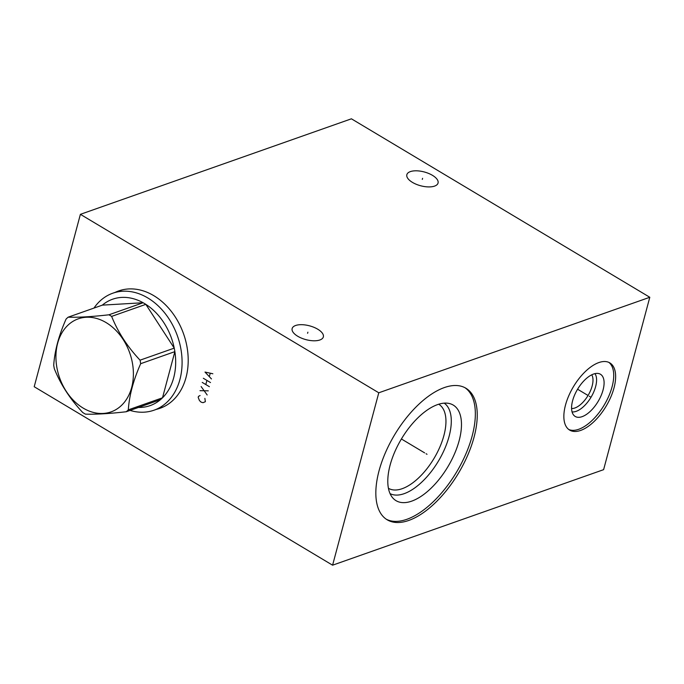 <?xml version="1.0" encoding="UTF-8"?>
<svg xmlns="http://www.w3.org/2000/svg" width="684" height="684" viewBox="0 0 684 684"><rect width="100%" height="100%" fill="white"/><g stroke="black" fill="none" stroke-linecap="round" stroke-linejoin="round"><path stroke-width="1.03" d="M80.396 214.331L34.2 386.725L332.586 565.189L603.604 469.669L649.8 297.275L351.414 118.811L80.396 214.331L378.782 392.787L649.8 297.275M332.586 565.189L378.782 392.787M115.203 292.359A62.218 46.931 70.6 0 1 118.674 290.922A62.218 46.931 70.6 0 1 153.806 295.676A62.218 46.931 70.6 0 1 188.091 356.202A62.218 46.931 70.6 0 1 160.039 408.288A62.218 46.931 70.6 0 1 156.431 409.348M408.741 520.456A76.659 37.261 -59.1 0 1 387.195 519.806A76.659 37.261 -59.1 0 1 385.383 452.774A76.659 37.261 -59.1 0 1 444.344 387.572A76.659 37.261 -59.1 0 1 465.889 388.221A76.659 37.261 -59.1 0 1 467.702 455.253A76.659 37.261 -59.1 0 1 408.741 520.456M580.656 430.424A39.15 19.024 -59.1 0 1 569.652 430.091A39.15 19.024 -59.1 0 1 568.729 395.865A39.15 19.024 -59.1 0 1 598.833 362.571A39.15 19.024 -59.1 0 1 609.837 362.896A39.15 19.024 -59.1 0 1 610.769 397.13A39.15 19.024 -59.1 0 1 580.656 430.424M412.443 182.389A16.151 7.131 -165 0 1 406.852 174.685A16.151 7.131 -165 0 1 416.599 170.812A16.151 7.131 -165 0 1 432.45 175.335A16.151 7.131 -165 0 1 438.051 183.047A16.151 7.131 -165 0 1 428.295 186.912A16.151 7.131 -165 0 1 412.443 182.389M297.737 336.263A16.151 7.131 -165 0 1 292.145 328.559A16.151 7.131 -165 0 1 301.892 324.686A16.151 7.131 -165 0 1 317.744 329.209A16.151 7.131 -165 0 1 323.344 336.921A16.151 7.131 -165 0 1 313.588 340.786A16.151 7.131 -165 0 1 297.737 336.263M464.923 387.683A76.659 37.261 120.9 0 1 465.351 455.134A76.659 37.261 120.9 0 1 406.826 519.318A76.659 37.261 -59.1 0 1 386.255 519.207M411.7 501.141A55.695 27.069 -59.1 0 1 392.898 498.072A55.695 27.069 -59.1 0 1 396.421 448.259A55.695 27.069 -59.1 0 1 437.572 404.603A55.695 27.069 120.9 0 1 449.439 403.534A55.695 27.069 120.9 0 1 456.066 450.055A55.695 27.069 120.9 0 1 411.7 501.141M444.207 403.141A52.754 25.641 120.9 0 1 444.378 449.602A52.754 25.641 120.9 0 1 404.15 493.668A52.754 25.641 -59.1 0 1 390.085 493.643M388.426 488.282A48.974 23.803 -59.1 0 0 402.192 488.692A48.974 23.803 120.9 0 0 439.855 447.045A48.974 23.803 120.9 0 0 438.701 404.227M159.492 408.271A62.218 46.931 -109.4 0 0 161.552 407.715M118.255 291.281A62.218 46.931 70.6 0 1 120.213 290.418M591.745 374.806A20.246 9.841 120.9 0 1 589.428 392.984A20.246 9.841 120.9 0 1 574.902 407.98A20.246 9.841 -59.1 0 1 571.585 408.519M572.063 411.888A22.794 11.081 -59.1 0 0 576.219 411.323A22.794 11.081 120.9 0 0 592.754 394.087A22.794 11.081 120.9 0 0 594.943 373.635M582.127 416.659A24.59 11.953 -59.1 0 1 574.09 415.581A24.59 11.953 -59.1 0 1 575.218 393.659A24.59 11.953 -59.1 0 1 593.55 374.045A24.59 11.953 120.9 0 1 599.158 373.678A24.59 11.953 120.9 0 1 601.578 394.446A24.59 11.953 120.9 0 1 582.127 416.659M568.729 429.466A39.15 19.024 -59.1 0 0 578.741 429.278A39.15 19.024 120.9 0 0 608.401 397.011A39.15 19.024 120.9 0 0 608.854 362.383M130.037 410.409A62.022 46.777 -109.4 0 0 154.011 410.203L163.023 407.023A62.022 46.777 -109.4 0 0 163.544 406.835M122.316 289.854A62.022 46.777 -109.4 0 0 121.795 290.033L112.775 293.214A62.022 46.777 70.6 0 1 147.795 297.95A62.022 46.777 -109.4 0 1 181.978 358.288A62.022 46.777 -109.4 0 1 154.011 410.203M93.973 308.082A62.022 46.777 70.6 0 1 112.775 293.214M108.936 314.794L143.127 302.738L102.344 305.132A56.413 42.545 -109.4 0 1 143.127 302.738A56.413 42.545 70.6 0 1 144.486 303.525A56.413 42.545 -109.4 0 1 145.829 304.354L111.637 316.401A56.413 42.545 -109.4 0 0 110.295 315.572A56.413 42.545 -109.4 0 0 108.936 314.794C92.169 316.709 78.575 317.504 68.152 317.179A56.413 42.545 -109.4 0 0 66.074 319.077C58.781 335.579 54.66 350.969 53.711 365.239A56.413 42.545 -109.4 0 0 54.335 368.753C60.628 384.459 70.101 399.054 82.747 412.529A56.413 42.545 -109.4 0 0 84.089 413.358A56.413 42.545 -109.4 0 0 85.449 414.136C95.871 414.461 109.466 413.666 126.232 411.751A56.413 42.545 -109.4 0 0 128.31 409.853C129.259 395.583 133.38 380.193 140.673 363.691A56.413 42.545 -109.4 0 0 140.049 360.177C127.404 346.711 117.93 332.116 111.637 316.401M102.344 305.132L68.152 317.179M83.2 408.109A49.334 37.21 -109.4 0 0 131.661 387.486A49.334 37.21 -109.4 0 0 106.114 322.6A49.334 37.21 -109.4 0 0 57.661 343.231A49.334 37.21 -109.4 0 0 83.2 408.109M135.603 407.279A56.413 42.545 -109.4 0 0 160.424 399.695L126.232 411.751M160.424 399.695A56.413 42.545 -109.4 0 0 162.501 397.806A56.413 42.545 -109.4 0 0 174.873 351.636A56.413 42.545 -109.4 0 0 174.24 348.13A56.413 42.545 -109.4 0 0 145.829 304.354L174.24 348.13L140.049 360.177M140.673 363.691L174.873 351.636L162.501 397.806L128.31 409.853M422.302 179.405L422.592 178.319M307.595 333.279L307.886 332.193M200.096 395.532L198.488 396.369L198.206 397.404L199.446 400.55L201.096 402.132L203.028 402.688L205.371 401.688L204.867 398.387M200.01 390.684L208.278 390.829M207.175 394.967L201.122 386.546M202.225 382.407L209.389 386.691M203.336 378.269L210.501 382.553M205.807 384.553L206.919 380.415M212.852 373.763L205.003 372.062L211.467 378.936M209.355 376.474L210.193 373.37M426.072 453.731L427.013 454.296L426.072 453.731M424.636 452.876L401.397 438.974M589.275 396.216L590.215 396.78L589.275 396.216M587.838 395.352L577.578 389.222"/></g></svg>
